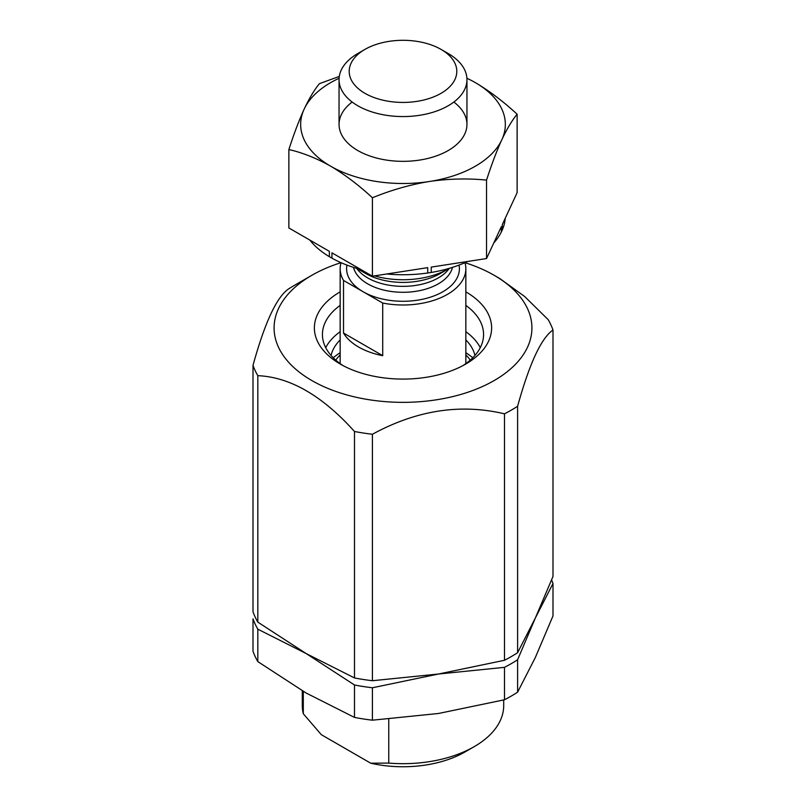 <?xml version="1.0" encoding="UTF-8"?>
<svg xmlns="http://www.w3.org/2000/svg" width="806" height="806" viewBox="0 0 806 806"><rect width="100%" height="100%" fill="white"/><g stroke="black" fill="none" stroke-linecap="round" stroke-linejoin="round"><path stroke-width="1.21" d="M551.606 579.957A153.08 88.378 180 0 1 552.997 583.504L535.305 618.111L552.997 576.461L552.997 329.997C541.229 338.117 529.441 363.536 517.603 406.254L517.603 652.709L535.305 618.111L517.603 659.761A153.08 88.378 180 0 1 504.485 667.338L438.454 674.028L504.485 660.285A153.08 88.378 180 0 0 517.603 652.709M372.412 680.717L438.454 674.028L372.412 687.77A153.08 88.378 180 0 1 354.489 684.989L306.149 653.555L354.489 677.947A153.08 88.378 180 0 0 372.412 680.717L372.412 434.263A153.08 88.378 180 0 1 354.489 431.482L354.489 677.947M354.489 431.482C322.299 395.696 290.079 377.087 257.809 375.667L257.809 622.121L306.149 653.555L257.809 629.174A153.08 88.378 180 0 1 253.003 618.827L253.003 651.248A153.08 88.378 180 0 0 257.809 661.595L306.149 693.029L354.489 717.411A153.08 88.378 180 0 0 372.412 720.191L438.454 713.491L504.485 699.759A153.08 88.378 180 0 0 517.603 692.183L535.305 657.575L552.997 615.925L552.997 583.504M257.809 622.121A153.08 88.378 180 0 1 253.003 611.774L253.003 365.32C264.771 322.753 276.559 297.333 288.397 289.062A153.08 88.378 180 0 1 294.754 285.163L311.841 275.299A128.91 74.424 180 0 1 341.009 262.665M464.991 262.665A128.91 74.424 180 0 1 494.159 275.299L499.851 278.584L524.625 296.487L548.191 319.65A153.08 88.378 180 0 1 552.997 329.997M257.809 375.667A153.08 88.378 180 0 1 253.003 365.32M465.848 291.843A88.63 51.171 180 0 1 465.667 364.1A88.63 51.171 180 0 1 340.334 364.1A88.63 51.171 180 0 1 340.152 291.843M494.159 275.299A128.91 74.424 180 0 1 494.159 380.553A128.91 74.424 180 0 1 311.851 380.553A128.91 74.424 180 0 1 311.841 275.299M465.848 305.393A80.57 46.516 180 0 1 483.57 334.5A80.57 46.516 180 0 1 462.684 365.753M343.316 365.753A80.57 46.516 180 0 1 322.43 334.5A80.57 46.516 180 0 1 340.152 305.393M465.848 331.709A80.57 46.516 180 0 1 480.275 347.658M325.725 347.658A80.57 46.516 180 0 1 340.152 331.709M517.603 406.254A153.08 88.378 180 0 1 504.485 413.831L504.485 660.285M504.485 413.831C460.589 403.393 416.571 410.204 372.412 434.263M464.971 262.675A62.848 36.28 180 0 1 465.848 268.72A62.848 36.28 180 0 1 382.719 303.056L343.517 280.428A62.848 36.28 180 0 1 340.152 268.72A62.848 36.28 180 0 1 341.029 262.675M343.517 333.049A62.848 36.28 0 0 0 358.559 347.003A62.848 36.28 0 0 0 382.719 355.688L343.517 333.049L343.517 280.428M382.719 303.056L382.719 355.688M364.957 93.325A53.8 31.061 180 0 1 364.957 49.398A53.8 31.061 180 0 1 441.043 49.398A53.8 31.061 180 0 1 441.043 93.325A53.8 31.061 180 0 1 364.957 93.325M441.043 49.398L448.217 53.539A63.956 36.925 180 0 1 466.956 79.653A63.956 36.925 180 0 1 427.472 113.757A63.956 36.925 180 0 1 357.783 105.757A63.956 36.925 180 0 1 339.044 79.653A63.956 36.925 180 0 1 357.783 53.539L364.957 49.398M368.342 273.849A63.956 36.925 180 0 1 357.783 268.922L357.783 268.922A63.956 36.925 180 0 1 356.907 268.408M449.093 268.408A63.956 36.925 180 0 1 448.217 268.922A63.956 36.925 180 0 1 374.518 275.874M365.672 273.486L357.783 268.922L365.672 273.486A52.783 30.477 180 0 0 440.328 273.486L448.217 268.922M352.141 102.04A63.956 36.925 0 0 0 357.783 150.531A63.956 36.925 0 0 0 448.217 150.531A63.956 36.925 0 0 0 453.859 102.04M339.094 78.273A102.342 59.09 0 0 0 304.638 108.115L303.691 110.14A102.342 59.09 0 0 0 329.362 165.452L331.931 166.933A102.342 59.09 0 0 0 427.724 181.753L431.24 181.209A102.342 59.09 0 0 0 501.362 140.728L502.309 138.703A102.342 59.09 0 0 0 476.638 83.391L474.069 81.91A102.342 59.09 0 0 0 466.906 78.273M339.296 76.429L319.458 83.643C314.612 89.466 309.675 97.627 304.638 108.115M303.691 110.14C298.653 121.374 293.716 134.501 288.87 149.533C302.109 152.556 315.599 157.865 329.362 165.452M331.931 166.933C345.703 175.255 359.204 185.531 372.422 197.762C390.497 190.357 408.934 185.017 427.724 181.753M431.24 181.209C450.05 178.67 468.488 178.297 486.542 180.111C491.388 165.059 496.325 151.931 501.362 140.728M502.309 138.703C507.347 128.204 512.284 120.044 517.13 114.22C503.891 101.969 490.401 91.693 476.638 83.391M517.13 114.22L517.13 192.654L502.309 224.582L502.309 229.932L501.362 231.957L501.362 226.607L486.542 258.545L431.24 267.098L431.24 272.448L427.724 272.992L427.724 267.642L372.422 276.196L331.931 252.822L331.931 258.172A102.342 59.09 0 0 0 360.776 269.476M486.542 180.111L486.542 258.545M372.422 197.762L372.422 276.196M288.87 149.533L288.87 227.967L329.362 251.341L329.362 256.691L331.931 258.172M502.309 229.932A102.342 59.09 0 0 0 505.241 218.265M431.24 272.448A102.342 59.09 0 0 0 467.621 261.466M493.806 242.908A102.342 59.09 0 0 0 501.362 231.957M386.719 273.99A102.342 59.09 0 0 0 427.724 272.992M309.776 240.027A102.342 59.09 0 0 0 329.362 256.691M370.74 763.211A87.824 50.707 0 0 0 465.102 751.907L474.21 746.648A100.71 58.143 0 0 1 388.754 763.091L370.74 763.211L321.322 734.679L303.298 713.753L303.298 691.367M474.21 746.648A100.71 58.143 0 0 0 503.71 705.532L503.71 699.951M302.29 690.772L302.29 705.532A100.71 58.143 0 0 0 303.298 713.753M388.754 763.091L388.754 719.133M372.412 687.77L372.412 720.191M354.489 684.989L354.489 717.411M257.809 629.174L257.809 661.595M517.603 659.761L517.603 692.183M504.485 667.338L504.485 699.759M465.848 339.93A72.51 41.862 180 0 1 474.915 355.466M331.085 355.466A72.51 41.862 180 0 1 340.152 339.93M465.848 354.902A72.51 41.862 180 0 1 470.241 360.121M335.759 360.121A72.51 41.862 180 0 1 340.152 354.902M459.047 265.093A56.4 32.562 180 0 1 427.452 298.059A56.4 32.562 180 0 1 363.123 291.742A56.4 32.562 180 0 1 346.953 265.093M449.295 268.348A49.952 28.845 180 0 1 367.677 277.909A49.952 28.845 180 0 1 356.705 268.348M452.488 267.37A49.952 28.845 180 0 1 418.929 290.785A49.952 28.845 180 0 1 367.677 283.843A49.952 28.845 180 0 1 353.512 267.37M340.152 268.72L340.152 363.607M465.848 268.72L465.848 363.607M472.8 357.733A112.8 112.8 0 0 0 465.848 352.665M340.152 352.665A112.8 112.8 0 0 0 333.2 357.733M339.044 79.653L339.044 124.426M466.956 79.653L466.956 124.426"/></g></svg>
